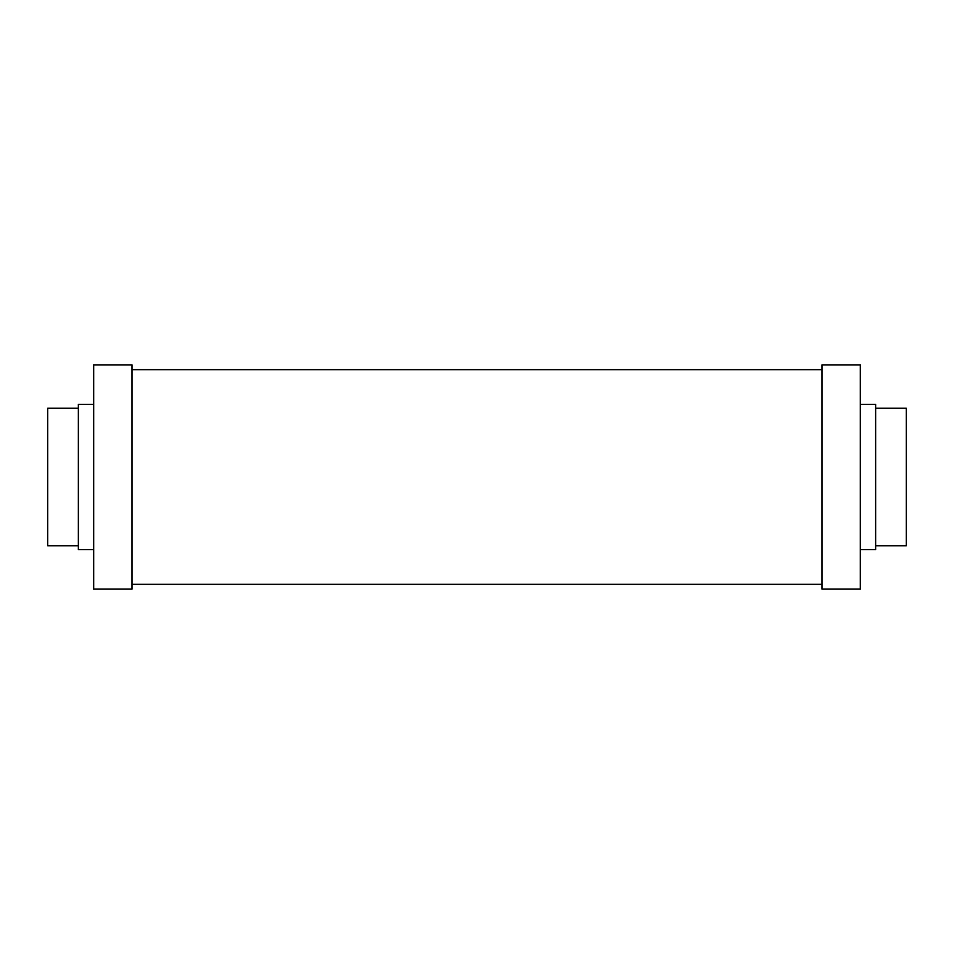 <?xml version="1.0" encoding="UTF-8"?>
<svg xmlns="http://www.w3.org/2000/svg" width="954" height="954" viewBox="0 0 954 954"><rect width="100%" height="100%" fill="white"/><g stroke="black" fill="none" stroke-linecap="round" stroke-linejoin="round"><path stroke-width="1.43" d="M821.978 477L821.978 589.119L860.305 589.119L860.305 364.881L821.978 364.881L821.978 477M860.305 404.365L875.641 404.365L875.641 549.635L860.305 549.635M875.641 408.193L906.3 408.193L906.3 545.807L875.641 545.807M132.022 364.881L132.022 589.119L93.695 589.119L93.695 364.881L132.022 364.881M93.695 404.365L78.359 404.365L78.359 549.635L93.695 549.635M78.359 408.193L47.7 408.193L47.7 545.807L78.359 545.807M821.978 584.325L132.022 584.325M821.978 369.675L132.022 369.675"/></g></svg>
